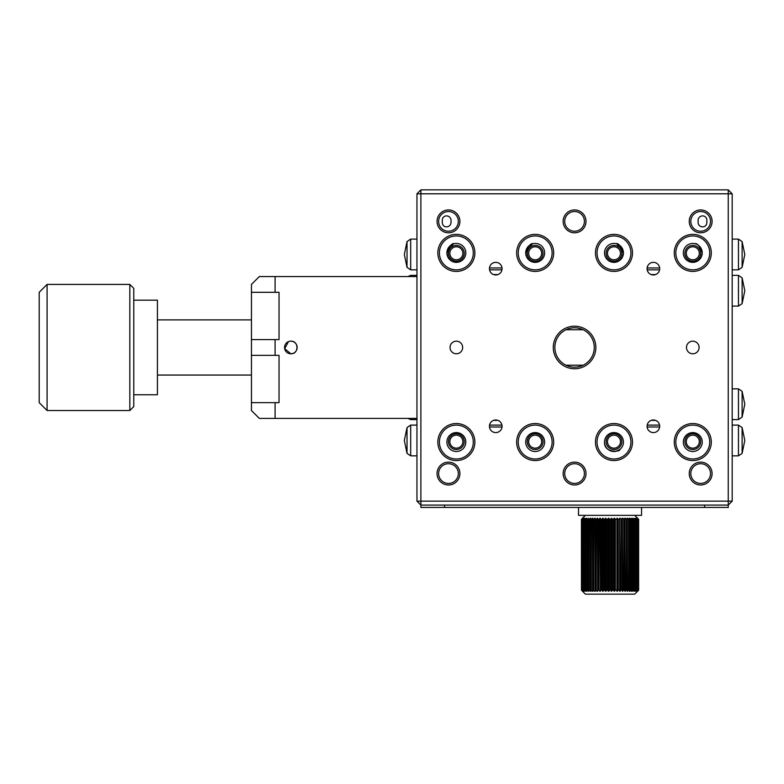 <?xml version="1.0" encoding="UTF-8"?>
<svg xmlns="http://www.w3.org/2000/svg" width="784" height="784" viewBox="0 0 784 784"><rect width="100%" height="100%" fill="white"/><g stroke="black" fill="none" stroke-linecap="round" stroke-linejoin="round"><path stroke-width="1.18" d="M565.979 365.207L583.159 365.207M655.571 274.576L651.19 274.576M497.958 274.576L493.567 274.576M583.159 329.741L565.979 329.741M655.571 420.371L651.19 420.371M497.958 420.371L493.567 420.371M732.187 501.152L728.248 505.092L728.248 507.454L420.89 507.454L420.89 501.152L728.248 501.152L728.248 193.795L420.89 193.795L420.89 501.152L416.951 501.152L416.951 193.795L420.89 189.855L728.248 189.855L732.187 193.795L732.187 501.152L728.248 501.152L728.248 505.092L420.89 505.092L416.951 501.152M444.538 507.454L444.538 505.092M704.61 507.454L704.61 505.092M129.83 284.425L133.77 288.365L133.77 406.582L129.83 410.522L129.83 284.425L47.079 284.425L47.079 410.522L129.83 410.522M47.079 410.522L39.2 402.643L39.2 292.305L47.079 284.425M133.77 300.184L157.417 300.184L157.417 394.754L133.77 394.754M449.849 253.291A6.497 6.497 0 0 0 456.357 259.798A6.497 6.497 0 0 0 462.854 253.291A6.497 6.497 0 0 0 456.357 246.793A6.497 6.497 0 0 0 449.849 253.291M448.477 253.291A7.879 7.879 0 0 0 456.357 261.18A7.879 7.879 0 0 0 464.236 253.291A7.879 7.879 0 0 0 456.357 245.412A7.879 7.879 0 0 0 448.477 253.291M686.284 253.291A6.497 6.497 0 0 0 692.782 259.798A6.497 6.497 0 0 0 699.289 253.291A6.497 6.497 0 0 0 692.782 246.793A6.497 6.497 0 0 0 686.284 253.291M607.473 253.291A6.497 6.497 0 0 0 613.98 259.798A6.497 6.497 0 0 0 620.477 253.291A6.497 6.497 0 0 0 613.98 246.793A6.497 6.497 0 0 0 607.473 253.291M528.661 253.291A6.497 6.497 0 0 0 535.168 259.798A6.497 6.497 0 0 0 541.666 253.291A6.497 6.497 0 0 0 535.168 246.793A6.497 6.497 0 0 0 528.661 253.291M700.671 253.291A7.879 7.879 0 0 1 692.782 261.18A7.879 7.879 0 0 1 684.902 253.291A7.879 7.879 0 0 1 692.782 245.412A7.879 7.879 0 0 1 700.671 253.291M621.859 253.291A7.879 7.879 0 0 1 613.98 261.18A7.879 7.879 0 0 1 606.091 253.291A7.879 7.879 0 0 1 613.98 245.412A7.879 7.879 0 0 1 621.859 253.291M543.047 253.291A7.879 7.879 0 0 1 535.168 261.18A7.879 7.879 0 0 1 527.279 253.291A7.879 7.879 0 0 1 535.168 245.412A7.879 7.879 0 0 1 543.047 253.291M489.49 267.952L502.025 267.952M647.114 267.952L659.648 267.952M489.569 269.843L501.956 269.843M647.192 269.843L659.569 269.843M699.289 441.647A6.497 6.497 0 0 0 692.782 435.149A6.497 6.497 0 0 0 686.284 441.647A6.497 6.497 0 0 0 692.782 448.154A6.497 6.497 0 0 0 699.289 441.647M700.671 441.647A7.879 7.879 0 0 0 692.782 433.768A7.879 7.879 0 0 0 684.902 441.647A7.879 7.879 0 0 0 692.782 449.536A7.879 7.879 0 0 0 700.671 441.647M462.854 441.647A6.497 6.497 0 0 0 456.357 435.149A6.497 6.497 0 0 0 449.849 441.647A6.497 6.497 0 0 0 456.357 448.154A6.497 6.497 0 0 0 462.854 441.647M541.666 441.647A6.497 6.497 0 0 0 535.168 435.149A6.497 6.497 0 0 0 528.661 441.647A6.497 6.497 0 0 0 535.168 448.154A6.497 6.497 0 0 0 541.666 441.647M620.477 441.647A6.497 6.497 0 0 0 613.98 435.149A6.497 6.497 0 0 0 607.473 441.647A6.497 6.497 0 0 0 613.98 448.154A6.497 6.497 0 0 0 620.477 441.647M448.477 441.647A7.879 7.879 0 0 1 456.357 433.768A7.879 7.879 0 0 1 464.236 441.647A7.879 7.879 0 0 1 456.357 449.536A7.879 7.879 0 0 1 448.477 441.647M527.279 441.647A7.879 7.879 0 0 1 535.168 433.768A7.879 7.879 0 0 1 543.047 441.647A7.879 7.879 0 0 1 535.168 449.536A7.879 7.879 0 0 1 527.279 441.647M606.091 441.647A7.879 7.879 0 0 1 613.98 433.768A7.879 7.879 0 0 1 621.859 441.647A7.879 7.879 0 0 1 613.98 449.536A7.879 7.879 0 0 1 606.091 441.647M659.648 426.996L647.114 426.996M502.025 426.996L489.49 426.996M659.569 425.104L647.192 425.104M501.956 425.104L489.569 425.104M614.088 591.234L614.088 518.253L613.617 519.282L612.412 519.273L611.736 518.253L610.628 519.282L609.423 519.273L609.423 590.215L610.628 590.205L611.216 591.234L612.412 590.215L613.617 590.205L614.088 591.234L615.381 590.215L616.557 590.205L616.92 591.234L618.292 590.215L619.438 590.205L619.674 591.234L621.104 590.215L622.212 590.205L622.32 591.234L623.799 590.215L624.848 590.205L624.838 591.234L626.347 590.215L627.327 590.205L627.19 591.234L628.709 590.215L629.621 590.205L629.356 591.234L631.718 590.342L631.718 519.145L629.719 518.253L629.719 591.234M614.088 518.253L614.607 518.253L614.607 591.234M616.92 591.234L616.92 518.253L616.557 519.282L615.381 519.273L614.607 518.253M616.92 518.253L617.429 518.253L617.429 591.234M619.674 591.234L619.674 518.253L619.438 519.282L618.292 519.273L617.429 518.253M619.674 518.253L620.164 591.234M622.32 591.234L622.32 518.253L622.212 519.282L620.164 518.253M622.32 518.253L622.79 591.234M624.838 591.234L624.838 518.253L624.848 519.282L622.79 518.253M624.838 518.253L625.279 591.234M627.19 591.234L627.327 519.282L627.19 518.253L627.327 519.282L625.279 518.253M627.19 518.253L627.592 591.234M629.356 591.234L629.621 519.282L629.356 518.253L629.621 519.282L627.592 518.253M631.639 518.253L631.306 591.234L633.531 590.205L633.531 519.224L631.639 518.253L631.639 518.812M637.314 518.253L638.137 519.282L636.745 518.253L637.421 519.282L635.883 518.253L636.412 519.282L634.726 518.253L635.109 519.282L634.491 519.273L633.021 518.253L633.531 519.282L633.531 590.205L633.021 591.234L635.109 590.205L634.491 591.234L636.412 590.205L635.687 591.234L638.137 590.205L637.314 591.234L638.548 590.205L637.568 591.234L638.637 590.205L638.637 519.282L637.314 518.342M638.637 519.282L638.627 590.215L634.697 594.145L585.364 594.145L582.473 591.205M611.216 518.312L611.216 591.234M631.639 590.675L631.639 591.234M616.92 518.783L616.92 590.705M614.088 518.557L614.088 590.93M611.736 518.253L611.736 591.234M608.854 591.205L608.325 591.234L608.325 518.253L608.854 518.253L608.854 591.205L608.854 518.312M605.983 518.253L605.983 591.234L605.464 591.234L605.464 518.253L606.434 519.273L606.434 590.215L607.629 590.205L608.325 591.234M605.983 518.567L605.983 590.93M603.151 591.234L603.494 590.215L602.641 591.234L602.641 518.253L603.494 519.273L603.494 590.215L604.67 590.205L605.464 591.234M603.151 518.802L603.151 590.705M600.397 591.234L599.907 518.253L600.613 519.273L600.613 590.215L601.759 590.205L602.641 591.234M597.741 591.234L597.281 518.253L597.839 519.273L597.839 590.215L598.937 590.205L599.907 591.234M595.232 591.234L594.791 518.253L595.203 590.215L597.281 591.234M592.88 591.234L592.469 518.253L592.733 590.215L594.791 591.234M590.715 591.234L590.342 518.253L590.45 590.215L592.469 591.234M588.431 518.802L588.372 590.215L590.342 591.234M588.431 590.675L588.353 519.175L589.176 519.282L589.176 590.205M586.755 518.645L586.54 590.215L588.431 591.234M586.755 590.842L586.54 519.224L587.236 519.282L587.236 590.205M585.344 518.547L584.962 590.215L586.755 591.234M585.344 590.94L584.962 590.215M584.188 518.469L583.659 519.273L583.659 590.215L585.344 591.234M584.188 591.018L583.659 590.215M583.325 518.4L582.649 519.273L582.649 590.215L584.188 591.234M583.325 591.087L582.649 590.215M582.6 518.4L581.934 519.273L581.934 590.215L583.325 591.234M581.65 519.282L581.65 590.205L581.65 519.282L582.747 518.342M581.934 590.215L582.747 591.234L581.65 590.205M581.444 590.215L581.424 519.282L582.502 518.253L581.532 519.273M581.532 590.215L582.473 591.234M583.325 518.253L582.179 519.282L582.179 590.205M584.188 518.253L583.012 519.282L583.012 590.205M585.344 518.253L584.139 519.282L584.139 590.205M586.755 518.253L585.56 519.282L585.56 590.205M585.56 519.282L584.962 519.273M588.431 518.253L587.236 519.282M590.342 518.253L589.176 519.282M592.469 518.253L591.332 519.282L591.332 590.205M591.332 519.282L590.45 519.273L590.715 518.253M594.791 518.253L593.704 519.282L593.704 590.205M593.704 519.282L592.733 519.273L592.88 518.253M597.281 518.253L596.242 519.282L596.242 590.205M596.242 519.282L595.203 519.273L595.232 518.253M599.907 518.253L598.937 519.282L598.937 590.205M598.937 519.282L597.839 519.273L597.741 518.253M602.641 518.253L601.759 519.282L601.759 590.205M601.759 519.282L600.613 519.273L600.397 518.253M605.464 518.253L604.67 519.282L604.67 590.205M604.67 519.282L603.494 519.273L603.151 518.253M608.325 518.253L607.629 519.282L607.629 590.205M607.629 519.282L606.434 519.273M605.983 591.234L606.434 590.215M610.628 519.282L610.628 590.205M609.423 519.273L608.854 518.253M608.854 591.234L609.423 590.215M613.617 519.282L613.617 590.205M612.412 519.273L612.412 590.215M615.381 519.273L615.381 590.215M618.292 519.273L618.292 590.215M621.104 519.273L621.104 590.215M623.799 519.273L623.799 590.215M626.347 519.273L626.347 590.215M628.709 519.273L628.709 590.215M630.875 519.273L630.875 590.215M632.806 519.273L632.806 590.215M635.109 519.282L635.109 590.205M634.491 519.273L634.491 590.215M636.412 519.282L636.412 590.205M635.902 519.273L635.902 590.215M637.421 519.282L637.421 590.205M637.039 519.273L637.039 590.215M638.137 519.282L638.137 590.205M637.872 519.273L637.872 590.215M638.548 519.282L638.548 590.205M638.411 519.273L638.411 590.215M578.514 507.454L578.514 515.343L641.557 515.343L641.557 507.454M288.434 341.648L284.67 348.704L290.854 353.78A6.301 6.301 0 0 0 297.156 347.469A6.301 6.301 0 0 0 290.854 341.167A6.301 6.301 0 0 0 284.553 347.469A6.301 6.301 0 0 0 290.854 353.78C298.978 354.172 298.998 340.785 290.854 341.167M275.096 418.401L416.951 418.401L416.951 276.546L275.096 276.546L275.096 292.305L251.448 292.305L251.448 339.59L275.096 339.59L275.096 355.358L251.448 355.358L251.448 402.643L275.096 402.643L275.096 418.401L259.328 418.401L251.448 410.522L251.448 402.643M275.096 339.59L279.035 339.59L279.035 292.305L275.096 292.305M275.096 402.643L279.035 402.643L279.035 355.358L275.096 355.358M251.448 292.305L251.448 284.425L259.328 276.546L275.096 276.546M251.448 355.358L251.448 339.59M502.064 426.28A6.301 6.301 0 0 0 495.762 419.979A6.301 6.301 0 0 0 489.451 426.28A6.301 6.301 0 0 0 495.762 432.592A6.301 6.301 0 0 0 502.064 426.28M659.687 426.28A6.301 6.301 0 0 0 653.376 419.979A6.301 6.301 0 0 0 647.074 426.28A6.301 6.301 0 0 0 653.376 432.592A6.301 6.301 0 0 0 659.687 426.28M502.064 268.657A6.301 6.301 0 0 0 495.762 262.356A6.301 6.301 0 0 0 489.451 268.657A6.301 6.301 0 0 0 495.762 274.968A6.301 6.301 0 0 0 502.064 268.657M659.687 268.657A6.301 6.301 0 0 0 653.376 262.356A6.301 6.301 0 0 0 647.074 268.657A6.301 6.301 0 0 0 653.376 274.968A6.301 6.301 0 0 0 659.687 268.657M689.234 473.565A11.427 11.427 0 0 1 700.671 462.139A11.427 11.427 0 0 1 712.097 473.565A11.427 11.427 0 0 1 700.671 484.992A11.427 11.427 0 0 1 689.234 473.565M710.52 473.565A9.849 9.849 0 0 0 700.671 463.716A9.849 9.849 0 0 0 690.812 473.565A9.849 9.849 0 0 0 700.671 483.424A9.849 9.849 0 0 0 710.52 473.565M516.646 442.049A18.522 18.522 0 0 1 535.168 423.527A18.522 18.522 0 0 1 553.68 442.049A18.522 18.522 0 0 1 535.168 460.561A18.522 18.522 0 0 1 516.646 442.049M552.112 442.049A16.944 16.944 0 0 0 535.168 425.104A16.944 16.944 0 0 0 518.224 442.049A16.944 16.944 0 0 0 535.168 458.993A16.944 16.944 0 0 0 552.112 442.049M595.458 442.049A18.522 18.522 0 0 1 613.98 423.527A18.522 18.522 0 0 1 632.492 442.049A18.522 18.522 0 0 1 613.98 460.561A18.522 18.522 0 0 1 595.458 442.049M630.924 442.049A16.944 16.944 0 0 0 613.98 425.104A16.944 16.944 0 0 0 597.036 442.049A16.944 16.944 0 0 0 613.98 458.993A16.944 16.944 0 0 0 630.924 442.049M674.269 442.049A18.522 18.522 0 0 1 692.782 423.527A18.522 18.522 0 0 1 711.304 442.049A18.522 18.522 0 0 1 692.782 460.561A18.522 18.522 0 0 1 674.269 442.049M709.726 442.049A16.944 16.944 0 0 0 692.782 425.104A16.944 16.944 0 0 0 675.837 442.049A16.944 16.944 0 0 0 692.782 458.993A16.944 16.944 0 0 0 709.726 442.049M553.288 347.469A21.276 21.276 0 0 1 574.574 326.193A21.276 21.276 0 0 1 595.85 347.469A21.276 21.276 0 0 1 574.574 368.754A21.276 21.276 0 0 1 553.288 347.469M594.272 347.469A19.698 19.698 0 0 0 574.574 327.771A19.698 19.698 0 0 0 554.866 347.469A19.698 19.698 0 0 0 574.574 367.177A19.698 19.698 0 0 0 594.272 347.469M674.269 252.899A18.522 18.522 0 0 1 692.782 234.377A18.522 18.522 0 0 1 711.304 252.899A18.522 18.522 0 0 1 692.782 271.421A18.522 18.522 0 0 1 674.269 252.899M709.726 252.899A16.944 16.944 0 0 0 692.782 235.955A16.944 16.944 0 0 0 675.837 252.899A16.944 16.944 0 0 0 692.782 269.843A16.944 16.944 0 0 0 709.726 252.899M595.458 252.899A18.522 18.522 0 0 1 613.98 234.377A18.522 18.522 0 0 1 632.492 252.899A18.522 18.522 0 0 1 613.98 271.421A18.522 18.522 0 0 1 595.458 252.899M630.924 252.899A16.944 16.944 0 0 0 613.98 235.955A16.944 16.944 0 0 0 597.036 252.899A16.944 16.944 0 0 0 613.98 269.843A16.944 16.944 0 0 0 630.924 252.899M516.646 252.899A18.522 18.522 0 0 1 535.168 234.377A18.522 18.522 0 0 1 553.68 252.899A18.522 18.522 0 0 1 535.168 271.421A18.522 18.522 0 0 1 516.646 252.899M552.112 252.899A16.944 16.944 0 0 0 535.168 235.955A16.944 16.944 0 0 0 518.224 252.899A16.944 16.944 0 0 0 535.168 269.843A16.944 16.944 0 0 0 552.112 252.899M437.835 252.899A18.522 18.522 0 0 1 456.357 234.377A18.522 18.522 0 0 1 474.879 252.899A18.522 18.522 0 0 1 456.357 271.421A18.522 18.522 0 0 1 437.835 252.899M473.301 252.899A16.944 16.944 0 0 0 456.357 235.955A16.944 16.944 0 0 0 439.412 252.899A16.944 16.944 0 0 0 456.357 269.843A16.944 16.944 0 0 0 473.301 252.899M437.051 473.565A11.427 11.427 0 0 1 448.477 462.139A11.427 11.427 0 0 1 459.904 473.565A11.427 11.427 0 0 1 448.477 484.992A11.427 11.427 0 0 1 437.051 473.565M458.326 473.565A9.849 9.849 0 0 0 448.477 463.716A9.849 9.849 0 0 0 438.619 473.565A9.849 9.849 0 0 0 448.477 483.424A9.849 9.849 0 0 0 458.326 473.565M563.147 473.565A11.427 11.427 0 0 1 574.574 462.139A11.427 11.427 0 0 1 586.001 473.565A11.427 11.427 0 0 1 574.574 484.992A11.427 11.427 0 0 1 563.147 473.565M584.423 473.565A9.849 9.849 0 0 0 574.574 463.716A9.849 9.849 0 0 0 564.715 473.565A9.849 9.849 0 0 0 574.574 483.424A9.849 9.849 0 0 0 584.423 473.565M563.147 221.372A11.427 11.427 0 0 1 574.574 209.945A11.427 11.427 0 0 1 586.001 221.372A11.427 11.427 0 0 1 574.574 232.799A11.427 11.427 0 0 1 563.147 221.372M584.423 221.372A9.849 9.849 0 0 0 574.574 211.523A9.849 9.849 0 0 0 564.715 221.372A9.849 9.849 0 0 0 574.574 231.231A9.849 9.849 0 0 0 584.423 221.372M689.234 221.372A11.427 11.427 0 0 1 700.671 209.945A11.427 11.427 0 0 1 712.097 221.372A11.427 11.427 0 0 1 700.671 232.799A11.427 11.427 0 0 1 689.234 221.372M710.52 221.372A9.849 9.849 0 0 0 700.671 211.523A9.849 9.849 0 0 0 690.812 221.372A9.849 9.849 0 0 0 700.671 231.231A9.849 9.849 0 0 0 710.52 221.372M437.051 221.372A11.427 11.427 0 0 1 448.477 209.945A11.427 11.427 0 0 1 459.904 221.372A11.427 11.427 0 0 1 448.477 232.799A11.427 11.427 0 0 1 437.051 221.372M458.326 221.372A9.849 9.849 0 0 0 448.477 211.523A9.849 9.849 0 0 0 438.619 221.372A9.849 9.849 0 0 0 448.477 231.231A9.849 9.849 0 0 0 458.326 221.372M437.835 442.049A18.522 18.522 0 0 1 456.357 423.527A18.522 18.522 0 0 1 474.879 442.049A18.522 18.522 0 0 1 456.357 460.561A18.522 18.522 0 0 1 437.835 442.049M473.301 442.049A16.944 16.944 0 0 0 456.357 425.104A16.944 16.944 0 0 0 439.412 442.049A16.944 16.944 0 0 0 456.357 458.993A16.944 16.944 0 0 0 473.301 442.049M450.045 347.469A6.301 6.301 0 0 1 456.357 341.167A6.301 6.301 0 0 1 462.658 347.469A6.301 6.301 0 0 1 456.357 353.78A6.301 6.301 0 0 1 450.045 347.469M686.48 347.469A6.301 6.301 0 0 1 692.782 341.167A6.301 6.301 0 0 1 699.093 347.469A6.301 6.301 0 0 1 692.782 353.78A6.301 6.301 0 0 1 686.48 347.469M615.95 451.29L619.889 449.428C620.84 451.947 603.837 453.436 604.513 442.049A9.457 9.457 0 0 0 613.98 451.506A9.457 9.457 0 0 0 623.437 442.049A9.457 9.457 0 0 0 613.98 432.592A9.457 9.457 0 0 0 604.513 442.049M544.625 442.049A9.457 9.457 0 0 0 535.168 432.592A9.457 9.457 0 0 0 525.711 442.049A9.457 9.457 0 0 0 535.168 451.506A9.457 9.457 0 0 0 544.625 442.049M532.169 243.932L525.711 252.899C528.24 246.068 530.739 242.981 533.198 243.648M544.625 252.899A9.457 9.457 0 0 0 535.168 243.442A9.457 9.457 0 0 0 525.711 252.899L526.564 256.838L525.711 252.899A9.457 9.457 0 0 0 535.168 262.356A9.457 9.457 0 0 0 544.625 252.899M454.387 243.648C451.937 242.971 449.448 246.049 446.9 252.899L453.358 243.932M465.814 252.899A9.457 9.457 0 0 0 456.357 243.442A9.457 9.457 0 0 0 446.9 252.899L447.762 256.838L446.9 252.899A9.457 9.457 0 0 0 456.357 262.356A9.457 9.457 0 0 0 465.814 252.899M615.95 243.648C618.39 242.971 620.889 246.049 623.437 252.899A9.457 9.457 0 0 0 613.98 243.442A9.457 9.457 0 0 0 604.513 252.899A9.457 9.457 0 0 0 613.98 262.356A9.457 9.457 0 0 0 623.437 252.899L616.969 243.932M702.239 442.049A9.457 9.457 0 0 0 692.782 432.592A9.457 9.457 0 0 0 683.325 442.049A9.457 9.457 0 0 0 692.782 451.506A9.457 9.457 0 0 0 702.239 442.049M702.239 252.899A9.457 9.457 0 0 0 692.782 243.442A9.457 9.457 0 0 0 683.325 252.899A9.457 9.457 0 0 0 692.782 262.356A9.457 9.457 0 0 0 702.239 252.899C699.71 246.068 697.211 242.981 694.751 243.648C697.201 242.971 699.691 246.049 702.239 252.899L701.386 256.838L699.416 259.641L701.386 256.838L702.239 252.899M465.814 442.049A9.457 9.457 0 0 0 456.357 432.592A9.457 9.457 0 0 0 446.9 442.049A9.457 9.457 0 0 0 456.357 451.506A9.457 9.457 0 0 0 465.814 442.049M706.815 221.372C707.707 213.807 697.358 214.336 698.132 221.372C697.348 228.399 707.697 228.957 706.815 221.372M451.006 221.372C451.79 214.365 441.451 213.787 442.323 221.372C441.441 228.948 451.79 228.409 451.006 221.372M623.211 254.927L623.437 252.899L622.574 256.838L620.605 259.641L622.574 256.838M528.534 259.641L526.564 256.838L528.534 259.641M449.722 259.641L447.762 256.838L449.722 259.641M732.187 193.795L728.248 193.795L728.248 189.855M416.951 193.795L420.89 193.795L420.89 189.855M742.115 303.624L742.115 277.84L738.45 275.36L738.45 306.093L742.115 303.624L744.8 290.727L742.115 277.84M416.951 275.36L410.689 275.36L410.689 276.546M410.689 269.843L407.023 267.364L407.023 241.59L410.689 239.11L410.689 269.843L416.951 269.843M738.45 269.843L742.115 267.364L742.115 241.59L738.45 239.11L738.45 269.843L732.187 269.843M732.187 419.587L738.45 419.587L738.45 388.844L742.115 391.324L744.8 404.211L742.115 417.108L742.115 391.324M410.689 418.401L410.689 419.587L416.951 419.587M738.45 425.104L742.115 427.574L742.115 453.358L738.45 455.837L738.45 425.104L732.187 425.104M410.689 425.104L407.023 427.574L407.023 453.358L410.689 455.837L410.689 425.104L416.951 425.104M251.448 319.892L157.417 319.892M251.448 375.056L157.417 375.056M732.187 306.093L738.45 306.093M732.187 275.36L738.45 275.36M410.689 275.36L407.876 276.546M407.023 241.59L404.338 254.477L407.023 267.364M742.115 241.59L744.8 254.477L742.115 267.364M410.689 239.11L416.951 239.11M732.187 239.11L738.45 239.11M738.45 388.844L732.187 388.844M738.45 419.587L742.115 417.108M407.876 418.401L410.689 419.587M742.115 453.358L744.8 440.471L742.115 427.574M407.023 453.358L404.338 440.471L407.023 427.574M738.45 455.837L732.187 455.837M416.951 455.837L410.689 455.837M634.697 515.343L638.637 519.273M590.391 519.116L590.391 590.43M592.635 519.037L592.635 590.519M595.056 518.949L595.056 590.617M597.633 518.851L597.633 590.724M600.328 518.734L600.328 590.842M603.121 518.606L603.121 590.96M611.216 518.283L611.216 591.205M616.949 518.528L616.949 590.96M619.742 518.645L619.742 590.842M622.437 518.753L622.437 590.724M625.005 518.861L625.005 590.617M627.425 518.969L627.425 590.519M629.67 519.057L629.67 590.43M585.364 515.343L581.434 519.273"/></g></svg>
